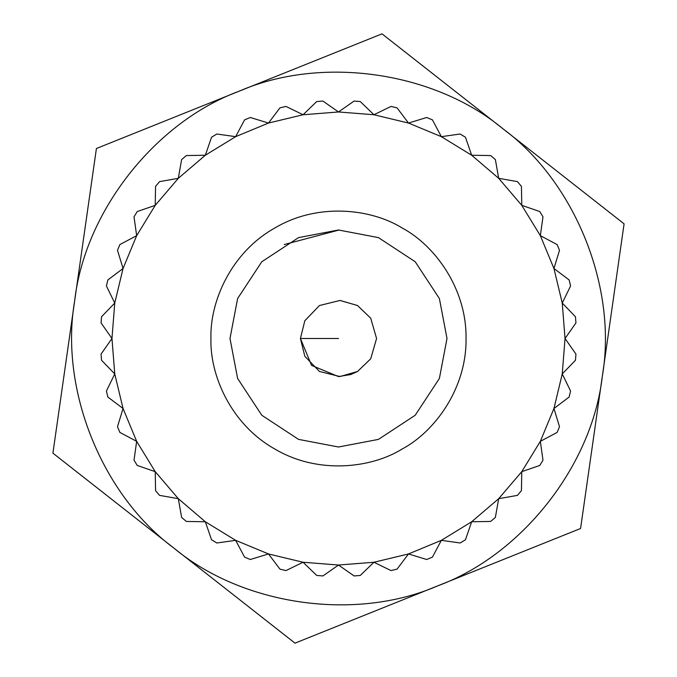 <?xml version="1.0" encoding="UTF-8"?>
<svg xmlns="http://www.w3.org/2000/svg" width="677" height="677" viewBox="0 0 677 677"><rect width="100%" height="100%" fill="white"/><g stroke="black" fill="none" stroke-linecap="round" stroke-linejoin="round"><path stroke-width="1.02" d="M490.673 155.566L495.378 159.586L498.687 178.313L521.772 205.343L539.755 211.537L542.988 216.818L540.339 235.655L557.137 244.583L559.507 250.304L553.947 268.498L569.137 279.948L570.584 285.965L562.248 303.059L575.458 316.743L575.941 322.921L565.033 338.5L575.941 354.079L575.458 360.257L562.248 373.941L570.584 391.035L569.137 397.052L553.947 408.502L559.507 426.696L557.137 432.417L540.339 441.345L521.772 471.657L521.434 490.673L517.414 495.378L498.687 498.687L471.657 521.772L465.463 539.755L460.182 542.988L441.345 540.339L432.417 557.137L426.696 559.507L408.502 553.947L397.052 569.137L391.035 570.584L373.941 562.248L360.257 575.458L354.079 575.941L338.5 565.033L322.921 575.941L316.743 575.458L303.059 562.248L285.965 570.584L279.948 569.137L268.498 553.947L250.304 559.507L244.583 557.137L235.655 540.339L205.343 521.772L186.327 521.434L181.622 517.414L178.313 498.687L155.228 471.657L137.245 465.463L134.012 460.182L136.661 441.345L119.863 432.417L117.493 426.696L123.053 408.502L107.863 397.052L106.416 391.035L114.751 373.941L101.542 360.257L101.059 354.079L111.967 338.5L101.059 322.921L101.542 316.743L114.751 303.059L106.416 285.965L107.863 279.948L123.053 268.498L117.493 250.304L119.863 244.583L136.661 235.655L155.228 205.343L155.566 186.327L159.586 181.622L178.313 178.313L205.343 155.228L211.537 137.245L216.818 134.012L235.655 136.661L244.583 119.863L250.304 117.493L268.498 123.053L279.948 107.863L285.965 106.416L303.059 114.751L316.743 101.542L322.921 101.059L338.5 111.967L373.941 114.751L391.035 106.416L397.052 107.863L408.502 123.053L426.696 117.493L432.417 119.863L441.345 136.661L471.657 155.228L490.673 155.566L471.657 155.228L465.463 137.245L471.657 155.228L498.687 178.313L517.414 181.622L521.434 186.327L521.772 205.343L521.434 186.327M539.755 211.537L521.772 205.343L540.339 235.655L553.947 268.498L562.248 303.059L565.033 338.5L562.248 373.941L553.947 408.502L540.339 441.345L542.988 460.182L539.755 465.463L521.772 471.657L498.687 498.687L495.378 517.414L490.673 521.434L471.657 521.772L441.345 540.339L408.502 553.947L373.941 562.248L338.5 565.033L303.059 562.248L268.498 553.947L235.655 540.339L216.818 542.988L211.537 539.755L205.343 521.772L178.313 498.687L159.586 495.378L155.566 490.673L155.228 471.657L136.661 441.345L123.053 408.502L114.751 373.941L111.967 338.5L114.751 303.059L123.053 268.498L136.661 235.655L134.012 216.818L137.245 211.537L155.228 205.343L178.313 178.313L181.622 159.586L186.327 155.566L205.343 155.228L235.655 136.661L268.498 123.053L303.059 114.751L338.5 111.967L354.079 101.059L360.257 101.542L373.941 114.751L408.502 123.053L441.345 136.661L460.182 134.012L465.463 137.245M521.434 490.673L521.772 471.657L539.755 465.463M465.463 539.755L471.657 521.772L490.673 521.434M186.327 521.434L205.343 521.772L211.537 539.755M137.245 465.463L155.228 471.657L155.566 490.673M155.566 186.327L155.228 205.343L137.245 211.537M211.537 137.245L205.343 155.228L186.327 155.566M391.035 106.416L373.941 114.751L360.257 101.542M426.696 117.493L408.502 123.053L397.052 107.863M460.182 134.012L441.345 136.661L432.417 119.863M517.414 181.622L498.687 178.313L495.378 159.586M557.137 244.583L540.339 235.655L542.988 216.818M569.137 279.948L553.947 268.498L559.507 250.304M575.458 316.743L562.248 303.059L570.584 285.965M575.941 354.079L565.033 338.5L575.941 322.921M570.584 391.035L562.248 373.941L575.458 360.257M559.507 426.696L553.947 408.502L569.137 397.052M542.988 460.182L540.339 441.345L557.137 432.417M495.378 517.414L498.687 498.687L517.414 495.378M432.417 557.137L441.345 540.339L460.182 542.988M397.052 569.137L408.502 553.947L426.696 559.507M360.257 575.458L373.941 562.248L391.035 570.584M322.921 575.941L338.5 565.033L354.079 575.941M285.965 570.584L303.059 562.248L316.743 575.458M250.304 559.507L268.498 553.947L279.948 569.137M216.818 542.988L235.655 540.339L244.583 557.137M159.586 495.378L178.313 498.687L181.622 517.414M119.863 432.417L136.661 441.345L134.012 460.182M107.863 397.052L123.053 408.502L117.493 426.696M101.542 360.257L114.751 373.941L106.416 391.035M101.059 322.921L111.967 338.5L101.059 354.079M106.416 285.965L114.751 303.059L101.542 316.743M117.493 250.304L123.053 268.498L107.863 279.948M134.012 216.818L136.661 235.655L119.863 244.583M181.622 159.586L178.313 178.313L159.586 181.622M244.583 119.863L235.655 136.661L216.818 134.012M279.948 107.863L268.498 123.053L250.304 117.493M316.743 101.542L303.059 114.751L285.965 106.416M354.079 101.059L338.5 111.967L322.921 101.059M210.953 338.5C209.726 302.34 230.654 252.724 274.727 228.047C318.131 202.22 371.571 208.897 402.273 228.047C434.202 245.057 466.707 287.996 466.047 338.5C466.707 389.004 434.202 431.943 402.273 448.953C371.571 468.103 318.131 474.78 274.727 448.953C230.654 424.276 209.726 374.66 210.953 338.5M229.994 338.5L237.61 298.557L261.771 261.771L298.557 237.61L338.5 229.994L378.443 237.61L415.229 261.771L439.39 298.557L447.006 338.5L439.39 378.443L415.229 415.229L378.443 439.39L338.5 447.006L298.557 439.39L261.771 415.229L237.61 378.443L229.994 338.5M284.247 244.532L339.169 229.994M340.133 300.461L357.541 305.53L340.133 300.461M357.541 371.47L351.008 374.457M350.83 374.525L338.5 376.573L311.581 365.419L300.427 338.5L304.819 320.746L319.459 305.53L339.964 300.453L357.541 305.53L370.717 318.207L376.573 338.5L370.717 358.793L357.541 371.47L339.964 376.547L319.459 371.47L304.819 356.254L300.427 338.5L338.5 338.5M602.335 376.167C592.257 465.353 522.026 554.835 437.791 585.825C355.527 621.681 242.908 605.602 173.964 548.15C101.77 494.836 59.381 389.267 74.665 300.833C84.743 211.647 154.974 122.165 239.209 91.175C321.473 55.319 434.092 71.398 503.036 128.85C575.23 182.164 617.619 287.733 602.335 376.167L624.084 223.842L381.997 33.85L96.413 148.508L52.916 453.158L295.003 643.15L580.587 528.492L624.084 223.842M322.007 632.31L295.003 643.15M580.587 528.492L514.918 554.861M96.413 148.508L162.082 122.139M354.993 44.69L381.997 33.85"/></g></svg>
